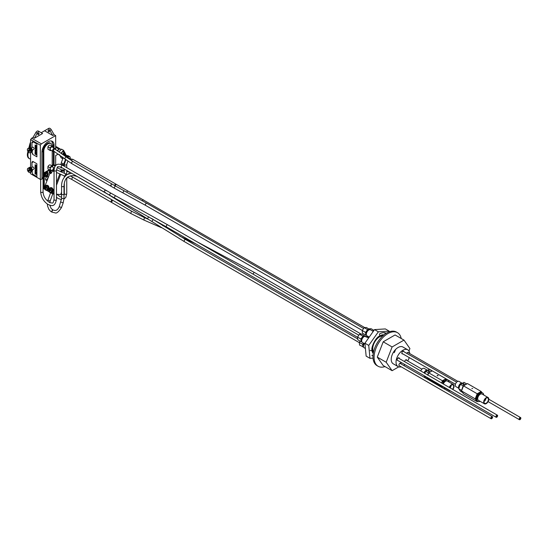 <?xml version="1.0" encoding="UTF-8"?>
<svg xmlns="http://www.w3.org/2000/svg" width="548" height="548" viewBox="0 0 548 548"><rect width="100%" height="100%" fill="white"/><g stroke="black" fill="none" stroke-linecap="round" stroke-linejoin="round"><path stroke-width="0.82" d="M366.454 335.095L365.831 335.129L365.578 332.437L367.578 329.601L364.194 327.642L366.454 327.499L369.859 329.663M367.578 329.601L369.838 329.458M365.831 335.129L362.447 333.177L362.187 330.485L364.194 327.642M365.578 332.437L362.187 330.485M369.078 329.766A2.829 1.637 120 0 0 366.42 331.478A2.829 1.637 120 0 0 366.27 334.636M366.372 334.78A2.946 1.699 -60 0 1 366.639 331.602A2.946 1.699 -60 0 1 369.256 329.78M373.133 331.321L370.544 329.828A3.487 2.014 120 0 0 367.05 331.841A3.487 2.014 120 0 0 367.05 335.869L368.934 336.958M361.796 341.692L361.173 341.733L360.913 339.034L362.92 336.198L359.536 334.246L361.796 334.102L365.201 336.267M362.92 336.198L365.18 336.054M361.173 341.733L357.789 339.781L357.529 337.082L359.536 334.246M360.913 339.034L357.529 337.082M364.42 336.362A2.829 1.637 120 0 0 361.762 338.075A2.829 1.637 120 0 0 361.605 341.233M361.714 341.377A2.946 1.699 -60 0 1 361.981 338.205A2.946 1.699 -60 0 1 364.598 336.383M368.331 337.842L365.879 336.424A3.487 2.014 120 0 0 362.392 338.438A3.487 2.014 120 0 0 362.392 342.473L364.92 343.932M363.571 346.994L359.57 345.076L359.31 342.384L360.173 341.157M362.954 347.028L362.694 344.336L359.31 342.384M362.694 344.336L363.543 343.137M363.653 343.199A2.829 1.637 120 0 0 363.386 346.535M363.495 346.679A2.946 1.699 -60 0 1 363.865 343.322M364.283 343.562A3.487 2.014 120 0 0 364.173 347.768L365.146 348.329M368.77 337.198L367.071 336.219L367.598 336.184M366.626 336.856L367.071 336.219M370.4 329.759L368.852 328.862L371.119 328.718L373.914 330.334M372.256 330.814L373.599 330.732M373.441 330.93A2.829 1.637 120 0 0 372.722 331.088M372.907 331.191A2.946 1.699 -60 0 1 373.366 331.026M373.044 358.139L369.982 358.337L368.742 345.418L378.346 331.821L374.51 329.608L385.354 328.923L389.19 331.136L389.251 331.814M378.346 331.821L389.19 331.136M369.982 358.337L366.146 356.125L364.906 343.206L374.51 329.608M368.742 345.418L364.906 343.206M406.835 360.474A1.514 0.87 120 0 0 406.52 359.789A1.514 0.87 120 0 0 405.136 360.468A1.514 0.87 120 0 0 404.698 361.673M408.603 352.926A1.514 0.87 120 0 0 408.301 352.439A1.514 0.87 120 0 0 406.917 353.111A1.514 0.87 120 0 0 406.76 353.364M403.945 351.741A1.514 0.87 120 0 0 403.643 351.22A1.514 0.87 120 0 0 402.129 352.09A1.514 0.87 120 0 0 402.129 353.837A1.514 0.87 120 0 0 402.732 353.837M399.293 358.556A1.514 0.87 120 0 0 398.985 357.817A1.514 0.87 120 0 0 397.471 358.693A1.514 0.87 120 0 0 397.471 360.44A1.514 0.87 120 0 0 397.827 360.502M401.068 363.947A1.514 0.87 120 0 0 400.759 363.119A1.514 0.87 120 0 0 399.376 363.79A1.514 0.87 120 0 0 399.252 365.735A1.514 0.87 120 0 0 399.437 365.804M409.712 353.57A9.693 5.596 120 0 0 407.733 349.795A9.693 5.596 120 0 0 398.855 354.111A9.693 5.596 120 0 0 397.341 366.037A9.693 5.596 120 0 0 398.04 366.578A9.693 5.596 120 0 0 401.211 366.824M403.787 365.516A9.693 5.596 120 0 0 404.904 364.591M407.733 360.988A9.693 5.596 120 0 0 409.212 357.577M379.449 334.013A13.227 7.638 -60 0 1 386.203 333.273A13.227 7.638 -60 0 1 386.23 333.294M373.257 353.474A10.905 6.295 -60 0 1 371.969 350.521M381.648 334.965A10.905 6.295 -60 0 1 383.99 334.883M373.551 351.953A9.693 5.596 -60 0 1 375.572 340.664A9.693 5.596 -60 0 1 382.819 335.897M401.211 338.5A19.386 11.193 120 0 0 397.485 332.684L396.389 332.054A19.386 11.193 120 0 0 381.449 337.246A19.386 11.193 120 0 0 372.989 356.755A19.386 11.193 120 0 0 377.003 365.626L378.099 366.263A19.386 11.193 120 0 0 384.991 366.585M397.485 332.684A19.386 11.193 120 0 0 382.545 337.876A19.386 11.193 120 0 0 374.085 357.385A19.386 11.193 120 0 0 378.099 366.263M398.725 366.879L392.115 370.695L386.182 362.255L377.271 357.111L383.203 341.808L395.074 334.958L403.986 340.103L409.918 348.549L408.959 351.015M386.182 362.255L392.115 346.953L383.203 341.808M392.115 346.953L403.986 340.103M392.115 370.695L383.203 365.55L377.271 357.111M407.733 349.795L402.917 347.014A9.693 5.596 120 0 0 398.074 347.494A9.693 5.596 120 0 0 391.745 356.036A9.693 5.596 120 0 0 393.231 363.804L398.04 366.578M394.218 352.693A9.693 5.596 120 0 0 395.403 349.953M62.719 154.262A1.774 1.021 -60 0 1 64.774 152.584L63.582 150.337L61.534 149.152L60.616 150.179A2.617 1.514 120 0 0 59.307 151.625L60.602 150.179M55.67 146.357L60.479 149.131A2.617 1.514 120 0 0 57.752 150.837M67.534 157.708L66.657 156.844A2.425 1.397 120 0 0 66.527 157.002A2.425 1.397 120 0 0 66.466 157.084M66.74 156.831L66.794 156.694A2.425 1.397 120 0 0 66.657 156.844L67.767 157.42L66.76 156.81M66.87 156.687L66.931 156.55A2.425 1.397 120 0 0 66.794 156.694L67.897 157.276M67.007 156.557L67.075 156.427A2.425 1.397 120 0 0 66.931 156.55L68.027 157.146M67.151 156.44L67.226 156.31A2.425 1.397 120 0 0 67.075 156.427L68.164 157.029A2.425 1.397 -60 0 1 68.295 156.927A2.425 1.397 -60 0 1 68.445 156.824A2.425 1.397 -60 0 1 68.596 156.742A2.425 1.397 -60 0 1 68.74 156.666A2.425 1.397 -60 0 1 68.89 156.612A2.425 1.397 -60 0 1 69.034 156.577A2.425 1.397 -60 0 1 69.178 156.557A2.425 1.397 -60 0 1 69.308 156.55A2.425 1.397 -60 0 1 69.438 156.557A2.425 1.397 -60 0 1 69.562 156.591A2.425 1.397 -60 0 1 69.678 156.632A2.425 1.397 -60 0 1 69.781 156.694A2.425 1.397 -60 0 1 69.877 156.769A2.425 1.397 -60 0 1 69.966 156.865A2.425 1.397 -60 0 1 70.041 156.968A2.425 1.397 -60 0 1 70.103 157.091A2.425 1.397 -60 0 1 70.151 157.221A2.425 1.397 -60 0 1 70.192 157.365A2.425 1.397 -60 0 1 70.219 157.523A2.425 1.397 -60 0 1 70.233 157.687A2.425 1.397 -60 0 1 70.233 157.769A2.425 1.397 -60 0 1 70.233 157.81M67.294 156.338L67.37 156.207A2.425 1.397 120 0 0 67.226 156.31L68.308 156.92L67.226 156.31M67.438 156.242L67.52 156.118A2.425 1.397 120 0 0 67.37 156.207L68.445 156.824M70.178 158.351A2.322 1.343 120 0 0 70.233 157.851A2.322 1.343 120 0 0 68.589 156.899A2.322 1.343 120 0 0 67.562 157.913M67.445 157.831A2.425 1.397 -60 0 1 67.479 157.79A2.425 1.397 -60 0 1 67.596 157.625A2.425 1.397 -60 0 1 67.726 157.461A2.425 1.397 -60 0 1 67.863 157.31A2.425 1.397 -60 0 1 68.007 157.173A2.425 1.397 -60 0 1 68.151 157.043L67.075 156.427M68.712 156.077A2.425 1.397 120 0 0 68.658 156.043L68.089 155.714A2.425 1.397 120 0 0 66.877 155.831A2.425 1.397 120 0 0 65.945 156.68M65.191 159.167A2.425 1.397 120 0 0 65.411 159.687A2.425 1.397 120 0 0 65.664 159.906L65.712 159.934M68.658 156.043A2.425 1.397 120 0 0 68.603 156.016A2.425 1.397 120 0 0 68.493 155.968A2.425 1.397 120 0 0 68.37 155.94A2.425 1.397 120 0 0 68.24 155.927A2.425 1.397 120 0 0 68.103 155.933A2.425 1.397 120 0 0 67.959 155.954A2.425 1.397 120 0 0 67.815 155.995A2.425 1.397 120 0 0 67.671 156.05L68.74 156.666M69.192 158.29A0.877 0.507 120 0 0 69.123 158.132A0.877 0.507 120 0 0 68.589 158.084A0.877 0.507 120 0 0 68.253 158.399M68.589 156.022L69.678 156.632M68.459 155.995L69.562 156.591M68.322 155.981L69.438 156.557M68.185 155.981L69.308 156.55M68.041 156.002L69.178 156.557M67.897 156.043L69.034 156.577M67.747 156.091L68.89 156.612M68.007 157.173L66.931 156.55M67.863 157.31L66.794 156.694M67.726 157.461L66.657 156.844M67.596 157.625L66.527 157.002M67.479 157.79L67.123 157.584M69.123 158.845L69.123 158.132L68.589 158.084M61.472 153.372A2.062 1.192 -60 0 1 63.787 151.659A2.062 1.192 -60 0 1 64.075 151.967A2.062 1.192 -60 0 1 64.171 152.234M66.061 155.05L65.137 153.289M63.582 150.337L61.095 153.111M62.034 156.769L62.924 158.447L61.273 162.708L63.506 163.996L61.486 162.831M63.219 157.646L62.924 158.447M67.178 155.687L64.726 154.789M62.801 158.756L61.15 157.803L59.451 154.57M60.924 167.119L60.965 167.914L62.328 167.9M65.411 159.687L63.698 164.105L64.328 164.16M66.575 156.036L64.637 154.92M64.349 165.359L61.513 164.469L60.979 164.01L61.376 162.982M61.513 164.469A1.836 0.39 -158.8 0 1 61.102 164.153A1.836 0.39 -158.8 0 1 61.047 164.078M64.28 165.386L64.328 165.38A1.836 0.39 -158.8 0 1 64.28 165.386A1.836 0.39 -158.8 0 1 63.609 165.311M63.164 165.195A1.836 0.39 -158.8 0 1 61.89 164.681L61.808 164.859M62.534 164.873L62.931 163.845M50.026 170.195A2.569 1.48 120 0 0 49.813 173.49A2.569 1.48 120 0 0 49.82 173.497L43.895 188.786L45.162 189.519M55.91 165.373L53.074 165.119L52.622 166.284M64.328 170.771L61.897 170.551L61.369 169.948A1.452 1.144 -84.9 0 0 61.15 169.777L57.218 167.51M55.108 166.291L53.074 165.119M52.224 170.997A1.185 0.685 -60 0 0 52.135 171.065A3.815 2.206 -120 0 1 52.176 171.257A3.768 2.973 95.1 0 1 51.909 172.106A3.815 2.206 0 0 1 51.437 172.271A1.185 0.685 -60 0 0 51.423 172.428A1.185 0.685 -60 0 0 51.437 172.572A3.815 2.206 180 0 0 51.731 172.476L51.43 172.305M51.731 172.476A3.768 2.973 95.1 0 1 50.909 173.504L50.19 173.195A2.124 1.226 -60 0 1 50.491 170.401M49.82 173.497L50.005 173.606A2.569 1.48 -60 0 0 50.026 173.62L50.19 173.195M46.587 190.375A2.569 2.028 -84.9 0 0 46.655 190.382A2.569 2.028 -84.9 0 0 46.676 190.382A2.569 2.028 -84.9 0 0 48.923 188.005A2.569 2.028 -84.9 0 0 47.135 185.265A2.569 2.028 -84.9 0 0 47.046 185.265M46.655 190.382L49.272 191.896M50.704 192.745A2.569 2.028 -84.9 0 0 50.765 192.752A2.569 2.028 -84.9 0 0 50.793 192.759A2.569 2.028 -84.9 0 0 53.04 190.382A2.569 2.028 -84.9 0 0 51.245 187.642A2.569 2.028 -84.9 0 0 51.156 187.635M50.765 192.759L52.197 193.581L54.047 188.827M54.047 194.026L52.197 193.581M60.664 194.533L56.471 194.239M50.889 189.697L50.293 188.971A1.185 0.932 95.1 0 1 50.553 189.115A3.815 2.206 120 0 0 50.128 189.923L50.163 190.046A3.815 0.808 21.2 0 0 50.902 190.416A1.185 0.932 95.1 0 1 50.772 190.752A3.815 0.808 -158.8 0 1 50.032 190.382L49.937 190.423A3.815 2.206 120 0 0 49.724 191.252A1.185 0.932 95.1 0 1 49.464 191.101L49.786 190.937M50.471 190.17L49.121 189.8A1.185 0.932 95.1 0 1 49.245 189.464A3.815 0.808 21.2 0 0 49.772 189.82L49.868 189.772A3.815 2.206 -60 0 1 50.293 188.971M49.464 191.101A3.815 2.206 -60 0 1 49.676 190.279L49.642 190.156A3.815 0.808 -158.8 0 1 49.115 189.8M50.786 188.074A2.124 1.671 95.1 0 1 51.033 188.067A2.124 1.671 95.1 0 1 51.594 188.252A2.124 1.671 95.1 0 1 52.45 190.697A2.124 1.671 95.1 0 1 50.656 192.3A2.124 1.671 95.1 0 1 50.409 192.252M49.484 188.348A2.569 2.028 95.1 0 1 51.067 187.628A2.569 2.028 95.1 0 1 52.594 188.8A2.569 2.028 95.1 0 1 52.54 191.492A2.569 2.028 95.1 0 1 50.615 192.745A2.569 2.028 95.1 0 1 49.382 192.047A2.569 2.028 95.1 0 1 49.183 191.752M60.629 194.615L61.575 192.19M64.006 185.916L64.328 185.094M66.746 178.847L67.322 177.367M68.699 173.812L69.411 171.99L68.733 173.805M53.094 193.937L54.047 191.492M56.471 185.245L60.664 174.435M61.54 172.175L61.897 170.551M67.842 171.086L66.746 170.99M45.854 176.6A2.569 1.48 -60 0 1 44.874 176.579A2.569 1.48 -60 0 1 44.641 174.086A2.569 1.48 -60 0 1 46.765 172.031A2.569 1.48 -60 0 1 47.443 172.127A2.569 1.48 -60 0 1 47.95 172.963M47.34 172.079A2.569 1.48 120 0 0 47.238 172.01A2.569 1.48 120 0 0 46.559 171.908A2.569 1.48 120 0 0 45.354 172.606A2.569 1.48 120 0 0 44.244 174.531A2.569 1.48 120 0 0 44.244 175.922A2.569 1.48 120 0 0 44.669 176.463A2.569 1.48 120 0 0 44.778 176.511M46.238 176.6A2.124 1.226 -60 0 1 45.669 176.518L45.1 176.196A2.124 1.226 -60 0 1 44.662 175.223A2.124 1.226 -60 0 1 45.587 173.086A2.124 1.226 -60 0 1 47.224 172.517L47.786 172.846A2.124 1.226 -60 0 1 48.149 173.298M43.943 188.663L43.751 172.963L49.286 169.764M45.354 172.606L44.244 173.243L44.244 174.531M56.149 165.167L52.93 164.88L52.43 166.167M53.389 165.147L52.93 164.88M44.244 173.243L43.751 172.963M49.779 170.051L46.559 171.908M44.244 175.922L44.244 187.889M45.751 179.956A2.034 1.178 120 0 0 46.491 179.765A2.034 1.178 120 0 0 47.745 178.203A2.034 1.178 120 0 0 47.724 176.538M47.402 179.737A2.034 1.178 -60 0 1 46.984 180.052A2.034 1.178 -60 0 1 45.963 180.155A2.034 1.178 -60 0 1 45.655 178.525A2.034 1.178 -60 0 1 46.984 176.73A2.034 1.178 -60 0 1 47.998 176.627A2.034 1.178 -60 0 1 48.382 177.21M47.443 174.716A3.815 2.206 0 0 0 47.95 174.285A1.185 0.685 -60 0 1 47.95 174.586A3.815 2.206 180 0 1 47.443 175.018L47.375 175.134A3.815 2.206 60 0 1 47.251 175.792A1.185 0.685 -60 0 1 46.991 175.942A3.815 2.206 -120 0 0 47.114 175.285L47.053 175.244A3.815 2.206 180 0 1 46.299 175.538A1.185 0.685 -60 0 1 46.285 175.394A1.185 0.685 -60 0 1 46.292 175.237A3.815 2.206 0 0 0 47.053 174.942L47.114 174.833A3.815 2.206 -120 0 0 46.991 174.031A1.185 0.685 -60 0 1 47.251 173.88A3.815 2.206 60 0 1 47.375 174.682L47.443 174.716M49.813 173.49L50.019 173.613A2.569 1.48 -60 0 1 49.779 171.12A2.569 1.48 -60 0 1 50.231 170.312M46.669 185.697A2.124 1.671 95.1 0 1 46.916 185.697A2.124 1.671 95.1 0 1 47.477 185.875A2.124 1.671 95.1 0 1 48.34 188.327A2.124 1.671 95.1 0 1 46.539 189.923A2.124 1.671 95.1 0 1 46.299 189.882M46.779 187.32L46.183 186.594A1.185 0.932 95.1 0 1 46.436 186.745A3.815 2.206 120 0 0 46.018 187.546L46.046 187.669A3.815 0.808 21.2 0 0 46.785 188.046A1.185 0.932 95.1 0 1 46.655 188.382A3.815 0.808 -158.8 0 1 45.916 188.005L45.82 188.053A3.815 2.206 120 0 0 45.614 188.875A1.185 0.932 95.1 0 1 45.354 188.724L45.676 188.56M46.361 187.793L45.005 187.43A1.185 0.932 95.1 0 1 45.135 187.087A3.815 0.808 21.2 0 0 45.655 187.443L45.758 187.395A3.815 2.206 -60 0 1 46.176 186.594M45.354 188.724A3.815 2.206 -60 0 1 45.559 187.902L45.525 187.779A3.815 0.808 -158.8 0 1 45.005 187.423M45.374 185.971A2.569 2.028 95.1 0 1 46.957 185.251A2.569 2.028 95.1 0 1 48.484 186.423A2.569 2.028 95.1 0 1 48.43 189.115A2.569 2.028 95.1 0 1 46.498 190.368A2.569 2.028 95.1 0 1 45.272 189.67A2.569 2.028 95.1 0 1 45.073 189.375M63.863 152.056A2.028 1.171 120 0 0 63.52 151.57M64.205 155.365A1.582 0.911 120 0 0 65.137 153.55L65.137 153.392A1.774 1.021 -60 0 0 64.774 152.584L63.369 151.775A1.774 1.021 120 0 0 62.821 151.721M63.965 153.413L63.376 154.584M63.376 154.748L64.02 153.344L64.664 153.392L64.664 154.262L63.767 155.036M63.965 153.858L64.664 154.262M63.376 154.68L64.02 155.05M65.137 153.55A1.582 0.911 120 0 0 64.184 152.823A1.582 0.911 120 0 0 62.952 154.433M27.955 151.474L27.667 152.597A7.754 4.48 120 0 0 28.969 158.386L29.517 158.708A7.754 4.48 120 0 0 30.592 159.05M28.428 152.084L28.215 152.913A7.754 4.48 120 0 0 29.517 158.708M30.592 142.096A7.754 4.48 120 0 0 29.777 144.316L28.839 148.008M30.592 143.754A7.754 4.48 120 0 0 30.325 144.631L29.578 147.576M429.283 370.818A0.678 0.39 180 0 1 428.324 371.373A0.678 0.39 180 0 1 429.283 370.818M429.379 371.304L428.207 371.277M431.824 370.838L429.242 369.352L425.782 371.345L428.365 372.839L431.961 370.996M427.31 370.215A3.028 1.747 120 0 0 424.056 372.852M427.33 370.208L424.186 368.393A3.028 1.747 120 0 0 420.775 370.955M424.077 375.661L425.782 378.271M425.782 371.345L424.7 373.455M424.049 375.812L426.632 377.305M427.714 375.195L428.365 372.839M440.708 385.265L440.476 385.861L441.414 385.908L441.462 387.265L440.476 385.861L426.769 377.949L426.892 377.284M427.776 374.996L428.748 372.852L427.885 375.065M437.921 375.469L437.921 375.86L437.092 375.668L437.921 375.469M441.592 382.977L442.455 380.764L428.748 372.852L432.201 370.852M443.099 381.34L443.044 381.483A4.843 2.795 -60 0 1 443.216 381.271L442.455 380.764L445.908 378.764M437.921 375.86L437.236 375.469L438.064 375.675M446.469 379.394A4.843 2.795 -60 0 1 446.641 379.408L444.428 379.62L443.216 381.271M427.002 377.346L426.769 377.949L427.748 379.353M443.044 381.483L441.613 382.984M442.695 383.614A4.843 2.795 -60 0 1 447.949 380.017L446.641 379.408M445.312 388.285A4.843 2.795 -60 0 1 443.818 388.628M442.558 387.895A4.843 2.795 -60 0 1 442.099 386.066M447.949 380.017A4.843 2.795 -60 0 1 448.949 381.99M450.572 390.957A3.637 2.096 -60 0 1 449.675 390.799L443.709 387.361A3.637 2.096 -60 0 1 443.127 386.662M443.318 383.97A3.637 2.096 -60 0 1 447.346 381.065L453.306 384.504A3.637 2.096 -60 0 1 454.059 386.169A3.637 2.096 -60 0 1 452.806 389.45M449.675 390.799A3.637 2.096 -60 0 1 449.093 390.101M449.278 387.415A3.637 2.096 -60 0 1 453.306 384.504M449.559 387.573A3.103 1.788 -60 0 1 453.038 384.97A3.103 1.788 -60 0 1 453.682 386.388A3.103 1.788 -60 0 1 452.525 389.286M450.052 387.861A1.939 1.117 120 0 0 450.983 385.484M54.327 149.193A1.212 0.699 120 0 0 53.54 150.262A1.212 0.699 120 0 0 53.725 151.234A1.212 0.699 120 0 0 53.957 151.289M36.147 165.825L36.353 165.304L35.051 164.701L36.147 165.825L35.051 164.701M35.661 168.209L35.661 167.763L35.963 167.962L36.141 168.668L36.141 167.894L35.051 167.174L35.49 168.092L35.867 167.9M36.141 168.668L36.346 167.77L35.051 167.174M36.058 171.003A0.774 0.445 -120 0 0 35.312 169.709M35.997 170.736A0.596 0.343 60 0 1 35.894 170.709L35.339 170.038A0.651 0.377 60 0 1 35.353 169.996M35.456 173.332L35.024 173.716L36.113 174.435L35.565 173.73L36.12 173.565L35.024 172.846L35.572 173.408L35.024 173.415M36.12 173.819L36.326 173.449L35.024 172.846M36.113 174.435L35.88 173.785M36.058 172.702A0.774 0.445 -120 0 0 35.312 171.408M36.127 169.49L36.332 168.962L35.031 168.359L36.127 169.49L35.031 168.359M35.483 166.126L35.051 166.51L36.141 167.229L35.593 166.524L36.147 166.359L35.051 165.633L35.599 166.202L35.051 166.208M36.147 166.613L36.353 166.236L35.051 165.633M36.141 167.229L35.908 166.571M31.976 162.05L31.976 167.373M31.976 171.572L32.661 174.141L36.894 176.586L32.647 174.148L31.962 171.579A2.425 1.397 -120 0 0 32.469 170.469A2.425 1.397 -120 0 0 31.414 168.031A2.425 1.397 -120 0 0 29.544 167.38L28.976 167.709A2.425 1.397 -120 0 0 28.921 167.743M32.661 161.338L32.647 162.434L32.647 161.331L36.894 163.784L36.894 176.6M33.223 167.078L33.216 167.072A1.199 0.692 60 0 1 33.223 167.078A1.199 0.692 60 0 1 34.072 168.544A1.199 0.692 60 0 1 34.072 168.551A1.212 0.699 -120 0 0 33.216 167.072A1.212 0.699 -120 0 0 32.606 167.01L31.202 167.825M36.147 146.104L36.353 145.583L35.051 144.98L36.147 146.104L35.051 144.98M35.661 148.487L35.661 148.042L35.963 148.241L36.141 148.946L36.141 148.172L35.051 147.453L35.49 148.371L35.867 148.179M36.141 148.946L36.346 148.049L35.051 147.453M36.058 151.282A0.774 0.445 -120 0 0 35.312 149.988M35.997 151.015A0.596 0.343 60 0 1 35.894 150.988L35.339 150.316A0.651 0.377 60 0 1 35.353 150.275M35.456 153.611L35.024 153.995L36.113 154.714L35.565 154.009L36.12 153.844L35.024 153.125L35.572 153.687L35.024 153.693M36.12 154.098L36.326 153.728L35.024 153.125M36.113 154.714L35.88 154.063M36.058 152.981A0.774 0.445 -120 0 0 35.312 151.686M36.127 149.768L36.332 149.241L35.031 148.638L36.127 149.768L35.031 148.638M35.483 146.405L35.051 146.789L36.141 147.501L35.593 146.802L36.147 146.638L35.051 145.912L35.599 146.48L35.051 146.487M36.147 146.891L36.353 146.515L35.051 145.912M36.141 147.501L35.908 146.85M31.976 142.261L31.976 147.59M31.976 151.789L32.661 154.358L36.894 156.803M32.661 141.548L32.661 142.644L31.962 142.254L31.962 147.597M33.223 147.289L33.216 147.289A1.199 0.692 60 0 1 33.223 147.289A1.199 0.692 60 0 1 34.072 148.761A1.199 0.692 60 0 1 34.072 148.768A1.212 0.699 -120 0 0 33.216 147.289A1.212 0.699 -120 0 0 32.606 147.227L31.202 148.035M52.211 146.254A5.96 3.439 120 0 0 50.978 143.583A5.96 3.439 120 0 0 46.381 145.179A5.96 3.439 120 0 0 43.785 151.179L43.785 172.942M52.211 166.037L52.211 150.919M48.203 169.12A2.343 1.356 -60 0 1 48.06 169.058A2.343 1.356 -60 0 1 47.929 168.962L47.929 166.592A2.343 1.356 -60 0 1 50.402 164.996A2.343 1.356 -60 0 1 50.532 165.085M48.203 149.337A2.343 1.356 -60 0 1 48.06 149.275A2.343 1.356 -60 0 1 47.929 149.179L47.929 146.809A2.343 1.356 -60 0 1 50.402 145.213A2.343 1.356 -60 0 1 50.532 145.302M32.414 169.921L33.818 169.106A1.212 0.699 -120 0 0 34.072 168.551L34.072 168.551M31.9 170.709A2.425 1.397 -120 0 0 31.887 170.531L30.825 171.325A2.425 1.397 60 0 1 30.825 171.503A2.425 1.397 60 0 1 30.811 171.668A2.425 1.397 60 0 1 30.784 171.819A2.425 1.397 60 0 1 30.75 171.962A2.425 1.397 60 0 1 30.695 172.099A2.425 1.397 60 0 1 30.633 172.216A2.425 1.397 60 0 1 30.558 172.325A2.425 1.397 60 0 1 30.476 172.415A2.425 1.397 60 0 1 30.38 172.49A2.425 1.397 60 0 1 30.27 172.552L31.346 171.935A2.425 1.397 -120 0 0 31.4 171.908A2.425 1.397 -120 0 0 31.448 171.873A2.425 1.397 -120 0 0 31.544 171.798A2.425 1.397 -120 0 0 31.633 171.702A2.425 1.397 -120 0 0 31.709 171.599A2.425 1.397 -120 0 0 31.77 171.476A2.425 1.397 -120 0 0 31.818 171.346A2.425 1.397 -120 0 0 31.859 171.202A2.425 1.397 -120 0 0 31.887 171.044A2.425 1.397 -120 0 0 31.9 170.88A2.425 1.397 -120 0 0 31.9 170.709L30.825 171.325A2.425 1.397 60 0 0 30.811 171.147A2.425 1.397 60 0 0 30.784 170.962A2.425 1.397 60 0 0 30.75 170.777A2.425 1.397 60 0 0 30.695 170.586A2.425 1.397 60 0 0 30.633 170.387A2.425 1.397 60 0 0 30.558 170.195A2.425 1.397 60 0 0 30.476 170.003A2.425 1.397 60 0 0 30.38 169.818A2.425 1.397 60 0 0 30.27 169.633A2.425 1.397 60 0 0 30.154 169.462A2.425 1.397 60 0 0 30.037 169.291A2.425 1.397 60 0 0 29.907 169.127A2.425 1.397 60 0 0 29.77 168.976A2.425 1.397 60 0 0 29.626 168.839A2.425 1.397 60 0 0 29.482 168.709A2.425 1.397 60 0 0 29.339 168.592A2.425 1.397 60 0 0 29.188 168.489L30.263 167.873L31.544 169.387A2.425 1.397 -120 0 0 31.448 169.202A2.425 1.397 -120 0 0 31.346 169.017A2.425 1.397 -120 0 0 31.229 168.839A2.425 1.397 -120 0 0 31.106 168.668A2.425 1.397 -120 0 0 30.976 168.51A2.425 1.397 -120 0 0 30.839 168.359A2.425 1.397 -120 0 0 30.702 168.215A2.425 1.397 -120 0 0 30.558 168.092A2.425 1.397 -120 0 0 30.407 167.976A2.425 1.397 -120 0 0 30.263 167.873A2.425 1.397 -120 0 0 30.113 167.791A2.425 1.397 -120 0 0 29.962 167.715A2.425 1.397 -120 0 0 29.818 167.661A2.425 1.397 -120 0 0 29.667 167.62A2.425 1.397 -120 0 0 29.53 167.599A2.425 1.397 -120 0 0 29.393 167.592A2.425 1.397 -120 0 0 29.263 167.606A2.425 1.397 -120 0 0 29.14 167.633A2.425 1.397 -120 0 0 29.03 167.681A2.425 1.397 -120 0 0 28.976 167.709M31.531 169.483L31.633 169.579A2.425 1.397 -120 0 0 31.544 169.387L30.503 170.072L31.544 169.51M31.606 169.668L31.709 169.77A2.425 1.397 -120 0 0 31.633 169.579L30.585 170.257M31.674 169.853L31.77 169.962A2.425 1.397 -120 0 0 31.709 169.77L30.654 170.442M31.729 170.038L31.818 170.154A2.425 1.397 -120 0 0 31.77 169.962L30.709 170.627M31.777 170.223L31.859 170.346A2.425 1.397 -120 0 0 31.818 170.154L30.757 170.812M31.805 170.401L31.887 170.531A2.425 1.397 -120 0 0 31.859 170.346L30.791 170.99L31.859 170.346M31.832 170.743L30.825 171.503M31.825 170.921L30.811 171.668M27.4 169.476A2.425 1.397 60 0 1 27.4 169.435A2.425 1.397 60 0 1 27.4 169.353A2.425 1.397 60 0 1 27.414 169.188A2.425 1.397 60 0 1 27.441 169.031A2.425 1.397 60 0 1 27.482 168.887A2.425 1.397 60 0 1 27.53 168.757A2.425 1.397 60 0 1 27.592 168.633A2.425 1.397 60 0 1 27.667 168.531A2.425 1.397 60 0 1 27.756 168.435A2.425 1.397 60 0 1 27.852 168.359A2.425 1.397 60 0 1 27.955 168.298A2.425 1.397 60 0 1 28.071 168.257A2.425 1.397 60 0 1 28.195 168.229A2.425 1.397 60 0 1 28.325 168.215A2.425 1.397 60 0 1 28.455 168.222A2.425 1.397 60 0 1 28.599 168.243A2.425 1.397 60 0 1 28.743 168.284A2.425 1.397 60 0 1 28.886 168.339A2.425 1.397 60 0 1 29.037 168.407L30.195 167.907M30.688 171.414A2.322 1.343 -120 0 0 29.044 168.572A2.322 1.343 -120 0 0 27.4 169.517A2.322 1.343 -120 0 0 27.4 169.599A2.322 1.343 -120 0 0 29.044 172.367A2.322 1.343 -120 0 0 30.688 171.414M30.27 172.552A2.425 1.397 60 0 1 30.154 172.599A2.425 1.397 60 0 1 30.037 172.627A2.425 1.397 60 0 1 29.907 172.641A2.425 1.397 60 0 1 29.77 172.634A2.425 1.397 60 0 1 29.626 172.613A2.425 1.397 60 0 1 29.482 172.572A2.425 1.397 60 0 1 29.339 172.517A2.425 1.397 60 0 1 29.188 172.449A2.425 1.397 60 0 1 29.113 172.408A2.425 1.397 60 0 1 29.078 172.387M30.174 167.9L29.167 168.483A2.425 1.397 -120 0 0 29.037 168.407L29.962 167.715L28.886 168.339M29.66 170.825A0.877 0.507 -120 0 0 29.352 170.024A0.877 0.507 -120 0 0 29.044 169.75A0.877 0.507 -120 0 0 28.736 169.668A0.877 0.507 -120 0 0 28.428 170.113A0.877 0.507 -120 0 0 28.736 170.908A0.877 0.507 -120 0 0 29.352 171.264A0.877 0.507 -120 0 0 29.66 170.825L29.352 171.264L28.428 170.113L28.736 169.668L29.352 170.024M28.743 168.284L29.887 167.763M28.599 168.243L29.736 167.709M28.455 168.222L29.592 167.667M28.325 168.215L29.448 167.647M28.195 168.229L29.311 167.647M28.071 168.257L29.174 167.661M29.03 167.681L27.955 168.298M31.448 171.853L30.38 172.49M31.537 171.757L30.476 172.415M31.62 171.647L30.558 172.325M31.688 171.524L30.633 172.216M31.743 171.394L30.695 172.099M31.784 171.243L30.75 171.962M31.811 171.092L30.784 171.819M30.75 170.777L31.818 170.154M30.695 170.586L31.77 169.962M30.633 170.387L31.709 169.77M30.558 170.195L31.633 169.579M30.476 170.003L31.544 169.387M30.38 169.818L31.448 169.202M30.27 169.633L31.346 169.017M30.154 169.462L31.229 168.839M30.037 169.291L31.106 168.668M29.907 169.127L30.976 168.51M29.77 168.976L30.839 168.359M29.626 168.839L30.702 168.215M29.482 168.709L30.558 168.092M29.339 168.592L30.407 167.976M29.037 169.757L28.428 170.113M29.578 170.421L28.736 170.908M31.962 167.387L31.962 162.044L32.647 162.434M32.661 154.358L36.894 156.817L36.894 143.994L32.647 141.542L32.647 142.651M32.661 153.248L32.647 154.365M31.976 152.851L32.647 153.255M27.4 149.693A2.425 1.397 60 0 1 27.4 149.652A2.425 1.397 60 0 1 27.4 149.57A2.425 1.397 60 0 1 27.414 149.405A2.425 1.397 60 0 1 27.441 149.248A2.425 1.397 60 0 1 27.482 149.104A2.425 1.397 60 0 1 27.53 148.974A2.425 1.397 60 0 1 27.592 148.851A2.425 1.397 60 0 1 27.667 148.748A2.425 1.397 60 0 1 27.756 148.652A2.425 1.397 60 0 1 27.852 148.577A2.425 1.397 60 0 1 27.955 148.515A2.425 1.397 60 0 1 28.071 148.467A2.425 1.397 60 0 1 28.195 148.44A2.425 1.397 60 0 1 28.325 148.433A2.425 1.397 60 0 1 28.455 148.433A2.425 1.397 60 0 1 28.599 148.46A2.425 1.397 60 0 1 28.743 148.494A2.425 1.397 60 0 1 28.886 148.549A2.425 1.397 60 0 1 29.037 148.624A2.425 1.397 -120 0 1 29.188 148.707A2.425 1.397 60 0 1 29.339 148.809A2.425 1.397 60 0 1 29.482 148.926A2.425 1.397 60 0 1 29.626 149.049A2.425 1.397 60 0 1 29.77 149.193A2.425 1.397 60 0 1 29.907 149.344A2.425 1.397 60 0 1 30.037 149.501A2.425 1.397 60 0 1 30.154 149.673A2.425 1.397 60 0 1 30.27 149.851A2.425 1.397 60 0 1 30.38 150.036A2.425 1.397 60 0 1 30.476 150.221A2.425 1.397 60 0 1 30.558 150.412A2.425 1.397 60 0 1 30.633 150.604A2.425 1.397 60 0 1 30.695 150.796A2.425 1.397 60 0 1 30.75 150.988A2.425 1.397 60 0 1 30.784 151.179A2.425 1.397 60 0 1 30.811 151.364A2.425 1.397 60 0 1 30.825 151.543A2.425 1.397 60 0 1 30.825 151.714A2.425 1.397 60 0 1 30.811 151.878A2.425 1.397 60 0 1 30.784 152.036A2.425 1.397 60 0 1 30.75 152.18A2.425 1.397 60 0 1 30.695 152.31A2.425 1.397 60 0 1 30.633 152.433A2.425 1.397 60 0 1 30.558 152.536A2.425 1.397 60 0 1 30.476 152.632A2.425 1.397 60 0 1 30.38 152.707A2.425 1.397 60 0 1 30.27 152.769L31.346 152.152A2.425 1.397 -120 0 0 31.4 152.118L31.969 151.789L31.962 152.858M30.592 172.367L30.592 173.75L40.319 179.374L41.929 179.155L41.929 152.248A8.576 4.953 -60 0 1 45.676 143.617A8.576 4.953 -60 0 1 52.286 141.316A8.576 4.953 -60 0 1 54.06 145.241L54.06 148.07M30.592 139.562L31.661 138.233L41.388 143.857L40.319 145.186L30.592 139.562L30.592 147.624M43.073 177.675L43.751 178.066M54.06 151.693L54.06 164.982M49.293 131.527A0.863 0.5 60 0 1 49.115 131.924A0.863 0.5 60 0 1 48.251 131.424A0.863 0.5 60 0 1 48.251 130.431A0.863 0.5 60 0 1 48.916 130.664A0.863 0.5 60 0 1 49.293 131.527M39.079 133.554A0.863 0.5 -60 0 1 38.703 134.424A0.863 0.5 -60 0 1 38.038 134.657A0.863 0.5 -60 0 1 38.038 133.657A0.863 0.5 -60 0 1 38.901 133.157A0.863 0.5 -60 0 1 39.079 133.554M55.67 165.126L55.67 155.55L58.232 154.07M61.184 149.542L60.479 149.131A2.617 1.514 120 0 0 59.17 149.262L57.136 150.433M37.257 133.233L34.36 138.26L42.58 133.513L39.682 131.835A2.425 1.397 120 0 0 37.257 133.233L35.887 132.445L32.99 137.466L31.661 138.233M38.312 131.047L39.682 131.835L38.312 131.047A2.425 1.397 120 0 0 35.887 132.445M34.36 138.26L32.99 137.466M49.895 130.506L52.793 135.527L44.573 130.78L47.471 129.109A2.425 1.397 60 0 1 49.895 130.506L51.265 129.712L54.163 134.739L55.67 135.609L55.67 149.501M48.84 128.314L47.471 129.109L48.84 128.314A2.425 1.397 60 0 1 51.265 129.712M52.793 135.527L54.163 134.739M30.592 152.584L30.592 167.414M44.573 130.78L41.21 132.719M41.388 143.857L55.67 135.609M40.319 179.374L40.319 145.186M32.414 150.138L33.818 149.323A1.212 0.699 -120 0 0 34.072 148.768L34.072 148.761M29.188 148.707L30.263 148.09L31.544 149.604A2.425 1.397 -120 0 0 31.448 149.412A2.425 1.397 -120 0 0 31.346 149.234A2.425 1.397 -120 0 0 31.229 149.056A2.425 1.397 -120 0 0 31.106 148.885A2.425 1.397 -120 0 0 30.976 148.727A2.425 1.397 -120 0 0 30.839 148.577A2.425 1.397 -120 0 0 30.702 148.433A2.425 1.397 -120 0 0 30.558 148.303A2.425 1.397 -120 0 0 30.407 148.193A2.425 1.397 -120 0 0 30.263 148.09A2.425 1.397 -120 0 0 30.113 148.001A2.425 1.397 -120 0 0 29.962 147.933A2.425 1.397 -120 0 0 29.818 147.878A2.425 1.397 -120 0 0 29.667 147.837A2.425 1.397 -120 0 0 29.53 147.816A2.425 1.397 -120 0 0 29.393 147.809A2.425 1.397 -120 0 0 29.263 147.823A2.425 1.397 -120 0 0 29.14 147.85A2.425 1.397 -120 0 0 29.03 147.898A2.425 1.397 -120 0 0 28.976 147.926A2.425 1.397 -120 0 0 28.921 147.96M31.531 149.693L31.633 149.796A2.425 1.397 -120 0 0 31.544 149.604L30.503 150.289M31.606 149.878L31.709 149.988A2.425 1.397 -120 0 0 31.633 149.796L30.585 150.474M30.661 150.686L31.77 150.179A2.425 1.397 -120 0 0 31.709 149.988L30.654 150.659M31.729 150.255L31.818 150.371A2.425 1.397 -120 0 0 31.77 150.179L30.709 150.844M31.777 150.433L31.859 150.563A2.425 1.397 -120 0 0 31.818 150.371L30.757 151.022M31.805 150.618L31.887 150.748A2.425 1.397 -120 0 0 31.859 150.563L30.791 151.2L31.811 150.645M30.818 151.406L31.9 150.926A2.425 1.397 -120 0 0 31.887 150.748L30.811 151.378M30.825 151.543L31.9 151.097A2.425 1.397 -120 0 0 31.9 150.926L30.825 151.57L31.9 150.926M30.688 151.632A2.322 1.343 -120 0 0 29.044 148.782A2.322 1.343 -120 0 0 27.4 149.734A2.322 1.343 -120 0 0 27.4 149.816A2.322 1.343 -120 0 0 29.044 152.577A2.322 1.343 -120 0 0 30.688 151.632M30.27 152.769A2.425 1.397 60 0 1 30.154 152.817A2.425 1.397 60 0 1 30.037 152.844A2.425 1.397 60 0 1 29.907 152.851A2.425 1.397 60 0 1 29.77 152.851A2.425 1.397 60 0 1 29.626 152.823A2.425 1.397 60 0 1 29.482 152.789A2.425 1.397 60 0 1 29.339 152.734A2.425 1.397 60 0 1 29.188 152.659A2.425 1.397 60 0 1 29.113 152.618A2.425 1.397 60 0 1 29.078 152.597M31.969 151.789A2.425 1.397 -120 0 0 32.469 150.679A2.425 1.397 -120 0 0 31.414 148.241A2.425 1.397 -120 0 0 29.544 147.597L28.976 147.926M31.4 152.118A2.425 1.397 -120 0 0 31.448 152.091A2.425 1.397 -120 0 0 31.544 152.015A2.425 1.397 -120 0 0 31.633 151.919A2.425 1.397 -120 0 0 31.709 151.817A2.425 1.397 -120 0 0 31.77 151.693A2.425 1.397 -120 0 0 31.818 151.563A2.425 1.397 -120 0 0 31.859 151.419A2.425 1.397 -120 0 0 31.887 151.262L30.811 151.878M29.66 151.036A0.877 0.507 -120 0 0 29.352 150.241A0.877 0.507 -120 0 0 29.044 149.967A0.877 0.507 -120 0 0 28.736 149.885A0.877 0.507 -120 0 0 28.428 150.323A0.877 0.507 -120 0 0 28.736 151.125A0.877 0.507 -120 0 0 29.352 151.481A0.877 0.507 -120 0 0 29.66 151.036L29.352 151.481L28.736 151.125L28.428 150.323L28.736 149.885L29.352 150.241M28.886 148.549L30.195 148.124M28.743 148.494L29.887 147.974M28.599 148.46L29.736 147.919M28.455 148.433L29.592 147.885M28.325 148.433L29.448 147.864M28.195 148.44L29.311 147.864M28.071 148.467L29.174 147.878M29.03 147.898L27.955 148.515M31.448 152.07L30.38 152.707M31.537 151.974L30.476 152.632M31.62 151.864L30.558 152.536M31.688 151.741L30.633 152.433M31.743 151.604L30.695 152.31M31.784 151.46L30.75 152.18M31.811 151.303L30.784 152.036M30.811 151.364L31.887 150.748M30.784 151.179L31.859 150.563M30.75 150.988L31.818 150.371M30.695 150.796L31.77 150.179M30.633 150.604L31.709 149.988M30.558 150.412L31.633 149.796M30.476 150.221L31.544 149.604M30.38 150.036L31.448 149.412M30.27 149.851L31.346 149.234M30.154 149.673L31.229 149.056M30.037 149.501L31.106 148.885M29.907 149.344L30.976 148.727M29.77 149.193L30.839 148.577M29.626 149.049L30.702 148.433M29.482 148.926L30.558 148.303M29.339 148.809L30.407 148.193M29.037 149.974L28.428 150.323M29.578 150.632L28.736 151.125M53.368 151.57A1.699 0.98 -60 0 1 53.231 151.515A1.699 0.98 -60 0 1 52.978 150.152A1.699 0.98 -60 0 1 54.081 148.659A1.699 0.98 -60 0 1 54.93 148.577A1.699 0.98 -60 0 1 55.047 148.659M53.122 151.426A1.699 0.98 -60 0 1 52.985 151.371A1.699 0.98 -60 0 1 52.731 150.008A1.699 0.98 -60 0 1 53.834 148.515A1.699 0.98 -60 0 1 54.684 148.433A1.699 0.98 -60 0 1 54.8 148.522M54.273 148.563A1.466 0.843 120 0 0 53.834 148.707A1.466 0.843 120 0 0 52.896 150.947M55.526 149.412A1.699 0.98 120 0 0 55.177 148.714A1.699 0.98 120 0 0 54.327 148.803A1.699 0.98 120 0 0 53.225 150.296A1.699 0.98 120 0 0 53.485 151.652A1.699 0.98 120 0 0 54.368 151.549M54.684 148.433L52.231 147.015A1.699 0.98 120 0 0 51.382 147.097A1.699 0.98 120 0 0 50.272 148.597A1.699 0.98 120 0 0 50.532 149.953L52.985 151.371M52.683 147.275L52.683 146.549A2.343 1.356 -60 0 0 52.553 146.453A2.343 1.356 -60 0 0 50.08 148.049L50.08 150.419L47.929 149.179M51.348 150.419A2.343 1.356 -60 0 1 50.211 150.515A2.343 1.356 -60 0 1 50.08 150.419M50.08 148.049L47.929 146.809M54.334 168.017L52.231 166.798A1.699 0.98 120 0 0 51.382 166.887A1.699 0.98 120 0 0 50.272 168.38A1.699 0.98 120 0 0 50.532 169.736L52.985 171.154A1.699 0.98 -60 0 1 52.731 169.798A1.699 0.98 -60 0 1 53.834 168.298A1.699 0.98 -60 0 1 54.3 168.14M47.929 166.592L50.08 167.832L50.08 170.209L47.929 168.962M51.348 170.202A2.343 1.356 -60 0 1 50.211 170.298A2.343 1.356 -60 0 1 50.08 170.209M50.08 167.832A2.343 1.356 -60 0 1 52.553 166.236A2.343 1.356 -60 0 1 52.683 166.332L52.683 167.065M54.184 168.681A1.699 0.98 120 0 0 53.197 170.175A1.699 0.98 120 0 0 53.485 171.442A1.699 0.98 120 0 0 54.047 171.483M53.368 171.353A1.699 0.98 -60 0 1 53.231 171.298A1.699 0.98 -60 0 1 52.978 169.935A1.699 0.98 -60 0 1 54.081 168.442A1.699 0.98 -60 0 1 54.252 168.359M54.252 168.352A1.466 0.843 120 0 0 53.834 168.489A1.466 0.843 120 0 0 52.896 170.736M35.579 153.022A0.774 0.445 -120 0 0 35.969 152.166A0.774 0.445 -120 0 0 35.072 152.344A0.774 0.445 -120 0 0 35.579 153.022M35.956 152.741A0.726 0.418 60 0 1 35.147 152.276L35.147 152.008A0.685 0.397 60 0 1 35.956 152.474L35.956 152.741M35.147 152.276L35.353 151.919M35.956 152.687A0.726 0.418 60 0 1 35.353 152.159M35.689 151.378A0.774 0.445 -120 0 0 35.195 150.022A0.774 0.445 -120 0 0 35.483 151.262L35.134 150.433A0.651 0.377 60 0 1 35.997 150.933L35.997 151.056A0.596 0.343 60 0 1 35.689 151.111L35.689 151.378M35.579 172.743A0.774 0.445 -120 0 0 35.969 171.887A0.774 0.445 -120 0 0 35.072 172.065A0.774 0.445 -120 0 0 35.579 172.743M35.956 172.462A0.726 0.418 60 0 1 35.147 171.997L35.147 171.73A0.685 0.397 60 0 1 35.956 172.195L35.956 172.462M35.147 171.997L35.353 171.64M35.956 172.408A0.726 0.418 60 0 1 35.353 171.88M35.689 171.099A0.774 0.445 -120 0 0 35.195 169.743A0.774 0.445 -120 0 0 35.483 170.983L35.134 170.154A0.651 0.377 60 0 1 35.997 170.654L35.997 170.777A0.596 0.343 60 0 1 35.689 170.832L35.689 171.099M464.033 383.812A0.678 0.39 180 0 1 463.074 384.367A0.678 0.39 180 0 1 464.033 383.812M464.129 384.299L462.957 384.278M472.671 388.464L471.842 388.662L472.671 388.464M462.06 383.21A3.028 1.747 120 0 0 459.279 384.888A3.028 1.747 120 0 0 458.902 388.292M462.074 383.203L458.936 381.387A3.028 1.747 120 0 0 455.909 383.141A3.028 1.747 120 0 0 455.909 386.635L458.888 388.361M460.532 384.347L463.115 385.84L466.574 383.84L463.992 382.346L460.532 384.347L459.45 386.45L458.799 388.806L460.532 391.272L462.574 392.45M461.567 390.519L463.115 385.84M458.799 388.806L461.382 390.299M480.062 401.28A4.843 2.795 -60 0 1 477.856 401.403L477.171 401.013A4.843 2.795 -60 0 1 476.164 398.903A4.843 2.795 -60 0 1 476.164 398.677A4.843 2.795 -60 0 1 477.794 394.485A4.843 2.795 -60 0 1 477.966 394.272A4.843 2.795 -60 0 1 481.219 392.389A4.843 2.795 -60 0 1 481.391 392.409A4.843 2.795 -60 0 1 482.014 392.615L482.699 393.012A4.843 2.795 -60 0 1 483.699 394.985M484.425 403.801L478.459 400.355A3.637 2.096 -60 0 1 478.459 396.163A3.637 2.096 -60 0 1 482.096 394.06L488.056 397.505A3.637 2.096 -60 0 1 488.809 399.17A3.637 2.096 -60 0 1 487.22 402.828A3.637 2.096 -60 0 1 484.425 403.801A3.637 2.096 -60 0 1 484.425 399.602A3.637 2.096 -60 0 1 488.056 397.505M488.432 399.382A3.103 1.788 -60 0 1 487.076 402.506A3.103 1.788 -60 0 1 484.685 403.335A3.103 1.788 -60 0 1 484.685 399.759A3.103 1.788 -60 0 1 487.789 397.964A3.103 1.788 -60 0 1 488.432 399.382M477.856 401.403A4.843 2.795 -60 0 1 477.856 395.814A4.843 2.795 -60 0 1 482.699 393.012M484.103 401.294A1.939 1.117 120 0 0 484.391 401.163A1.939 1.117 120 0 0 485.727 398.485M476.109 398.821L475.226 398.862L477.198 401.677L463.492 393.759L461.519 390.95L475.226 398.862L477.198 393.759L463.492 385.847L461.519 390.95L463.32 385.95L467.451 383.566L481.158 391.478L481.925 392.567M477.849 394.334L477.198 393.759L481.158 391.478L481.329 392.327M477.198 401.677L477.76 401.355M110.977 186.231L111.182 184.546M111.511 199.993L110.908 202.027C112.093 201.78 112.498 201.082 112.121 199.931L111.511 199.993L110.908 202.027L71.74 179.415L72.343 177.374L72.953 177.319L112.121 199.931L111.511 199.993M41.943 151.837A1.212 0.699 180 0 0 43.073 151.138L43.073 178.045A1.212 0.699 180 0 1 41.929 178.744A1.212 0.699 180 0 0 43.073 178.045A1.212 0.699 180 0 0 42.717 177.552A1.212 0.699 180 0 0 42.689 177.531M105.189 192.197A1.212 0.699 -60 0 1 104.552 192.28A1.212 0.699 -60 0 1 104.367 191.307A1.212 0.699 -60 0 1 105.161 190.238A1.212 0.699 -60 0 1 105.764 190.183A1.212 0.699 -60 0 1 106.017 190.773M519.141 419.131A1.212 0.699 -60 0 1 519.668 417.912A1.212 0.699 -60 0 1 520.6 417.59A1.212 0.699 -60 0 1 520.6 418.987A1.212 0.699 -60 0 1 519.388 419.686A1.212 0.699 -60 0 1 519.141 419.131M519.415 418.973A0.822 0.473 -60 0 1 519.771 418.145A0.822 0.473 -60 0 1 520.408 417.925A0.822 0.473 -60 0 1 520.408 418.871A0.822 0.473 -60 0 1 519.579 419.35A0.822 0.473 -60 0 1 519.415 418.973M490.864 418.179A1.212 0.699 -60 0 1 491.398 416.96A1.212 0.699 -60 0 1 492.33 416.638A1.212 0.699 -60 0 1 492.33 418.035A1.212 0.699 -60 0 1 491.118 418.734A1.212 0.699 -60 0 1 490.864 418.179M491.145 418.021A0.822 0.473 -60 0 1 491.501 417.192A0.822 0.473 -60 0 1 492.138 416.973A0.822 0.473 -60 0 1 492.138 417.919A0.822 0.473 -60 0 1 491.309 418.398A0.822 0.473 -60 0 1 491.145 418.021M495.899 416.72A1.212 0.699 120 0 0 496.152 417.275A1.212 0.699 120 0 0 497.365 416.576A1.212 0.699 120 0 0 497.365 415.172A1.212 0.699 120 0 0 496.433 415.5A1.212 0.699 120 0 0 495.899 416.72M496.173 416.562A0.822 0.473 120 0 0 496.344 416.939A0.822 0.473 120 0 0 497.173 416.459A0.822 0.473 120 0 0 497.173 415.507A0.822 0.473 120 0 0 496.536 415.733A0.822 0.473 120 0 0 496.173 416.562M114.607 185.532A1.212 0.706 -60.4 0 1 115.203 184.471A1.212 0.706 -60.4 0 1 116.039 184.244A1.212 0.706 -60.4 0 0 115.203 184.471A1.212 0.706 -60.4 0 0 114.607 185.532M110.73 185.683A1.212 0.699 120 0 0 110.977 186.238L71.815 163.626C71.439 162.475 71.843 161.776 73.028 161.53L112.189 184.135A1.212 0.699 120 0 0 111.258 184.464A1.212 0.699 120 0 0 110.73 185.683M105.161 190.238A1.212 0.699 -60 0 1 105.764 190.183L62.664 165.297A1.212 0.699 120 0 0 62.657 165.297A1.212 0.699 120 0 0 62.054 165.352A1.212 0.699 120 0 0 61.266 166.421A1.212 0.699 120 0 0 61.451 167.393L104.552 192.28A1.212 0.699 -60 0 1 104.367 191.307A1.212 0.699 -60 0 1 105.161 190.238M152.33 221.817A1.212 0.603 -56.6 0 1 152.166 221.317A1.212 0.603 -56.6 0 1 152.776 220.125A1.212 0.603 -56.6 0 1 153.659 219.789L185.628 239.558A1.212 0.699 -60 0 0 184.69 239.887A1.212 0.699 -60 0 0 184.162 241.106A1.212 0.699 -60 0 0 184.416 241.661L108.71 194.787A1.212 0.699 -60 0 1 108.518 194.567M385.724 333.04A13.227 7.638 -60 0 1 386.114 333.362M385.395 333.061A13.036 7.528 120 0 0 384.97 332.794M373.524 352.069A9.775 5.644 -60 0 1 375.524 340.623A9.775 5.644 -60 0 1 382.908 335.814M384.134 334.773L379.956 335.746L379.435 334.006M370.174 350.453A1.034 0.596 0 0 0 371.311 350.583A1.034 0.596 0 0 0 371.941 350.021L373.222 353.734M67.52 157.735L66.671 157.242M67.637 157.571L66.616 156.981L67.657 157.55M67.918 157.255L66.89 156.666M68.048 157.125L67.034 156.536M68.185 157.009L67.171 156.427M68.329 156.906L67.315 156.317M68.466 156.81L67.459 156.228M61.15 169.777L64.328 170.058M56.471 182.58L59.78 174.045M60.657 171.777L61.369 169.948M50.032 190.382L50.889 190.457M49.642 190.156L50.519 190.231M49.676 190.279L50.663 190.362M50.971 188.279A2.034 1.603 95.1 0 1 51.135 191.773A2.034 1.603 95.1 0 1 48.649 190.341A2.034 1.603 95.1 0 1 50.971 188.279M49.272 188.574A2.124 1.671 95.1 0 1 50.539 188.026A2.124 1.671 95.1 0 1 51.101 188.204A2.124 1.671 95.1 0 1 51.957 190.656A2.124 1.671 95.1 0 1 50.163 192.252A2.124 1.671 95.1 0 1 49.012 191.492M68.877 171.682L66.746 171.49M64.328 171.277L61.972 171.065M45.409 175.579A2.034 1.171 -60 0 1 47.56 172.894A2.034 1.171 -60 0 1 47.56 175.771A2.034 1.171 -60 0 1 45.409 175.579M45.224 175.545A2.124 1.226 -60 0 1 46.155 173.415A2.124 1.226 -60 0 1 47.786 172.846C48.546 174.915 47.834 176.141 45.669 176.518A2.124 1.226 -60 0 1 45.224 175.545M50.758 173.524A2.124 1.226 -60 0 1 50.368 172.579A2.124 1.226 -60 0 1 51.464 170.277M50.909 173.504A2.034 1.171 -60 0 1 50.546 172.613A2.034 1.171 -60 0 1 51.635 170.373M45.162 186.197A2.124 1.671 95.1 0 1 46.429 185.649A2.124 1.671 95.1 0 1 46.991 185.834A2.124 1.671 95.1 0 1 47.847 188.279A2.124 1.671 95.1 0 1 46.053 189.882A2.124 1.671 95.1 0 1 44.902 189.115M46.854 185.902A2.034 1.603 95.1 0 1 47.025 189.403A2.034 1.603 95.1 0 1 44.532 187.964A2.034 1.603 95.1 0 1 46.854 185.902M45.916 188.005L46.779 188.08M45.525 187.779L46.409 187.861M45.559 187.902L46.553 187.991M28.215 152.913L27.667 152.597M30.325 144.631L29.777 144.316M30.414 169.894L31.442 169.298M30.428 169.921L31.455 169.325M30.592 170.284L31.62 169.695M30.661 170.469L31.681 169.88M30.715 170.654L31.736 170.065M30.763 170.839L31.777 170.25M30.798 171.017L31.811 170.428M30.818 171.188L31.832 170.599M30.825 171.353L31.832 170.771M30.825 171.51L31.825 170.935M30.318 169.716L31.346 169.12M30.332 169.743L31.359 169.147M30.209 169.538L31.236 168.948M30.229 169.565L31.257 168.976M30.099 169.373L31.12 168.784M30.113 169.401L31.14 168.805M29.976 169.216L31.003 168.62M29.996 169.236L31.017 168.647M29.852 169.065L30.873 168.476M29.866 169.085L30.894 168.496M29.715 168.921L30.736 168.332M29.736 168.942L30.757 168.352M29.585 168.791L30.599 168.209M29.606 168.811L30.626 168.222M30.483 168.106L29.469 168.695L30.462 168.092M30.339 168.003L29.325 168.585L30.318 167.989M50.978 143.583L50.053 143.049A5.96 3.439 120 0 0 48.991 142.768M51.8 141.096A8.576 4.953 -60 0 1 52.69 142.329M53.348 144.83L54.06 145.241M43.087 150.775L43.785 151.179M55.67 147.241L59.17 149.262M31.455 149.542L30.428 150.131L31.442 149.515M30.517 150.316L31.544 149.727M30.592 150.501L31.62 149.912M30.715 150.871L31.736 150.282M30.763 151.049L31.777 150.46M29.167 148.693L30.174 148.111M30.318 149.926L31.346 149.337M30.332 149.953L31.359 149.364M30.209 149.755L31.236 149.166M30.229 149.782L31.257 149.186M31.14 149.022L30.113 149.611L31.12 148.994M29.976 149.433L31.003 148.837M29.996 149.453L31.017 148.864M30.894 148.714L29.866 149.303L30.873 148.686M29.715 149.138L30.736 148.549M29.736 149.159L30.757 148.57M30.626 148.44L29.606 149.029L30.599 148.419M29.441 148.892L30.462 148.303M29.469 148.912L30.483 148.323M29.304 148.789L30.318 148.2M29.325 148.803L30.339 148.22M54.444 148.741L66.445 157.064C65.363 157.255 64.87 157.893 64.952 158.975L71.815 163.626M56.471 172.469L65.041 176.23L65.472 174.093L67.24 174.49M50.587 192.738L47.929 200.164L50.211 200.986L49.8 202.657M51.608 211.925L52.416 209.713L52.772 209.911M47.327 204.041L47.566 206.103L48.882 209.35L50.622 211.323L51.759 212.062L52.759 209.911L54.8 210.501C56.602 210.596 58.081 209.329 59.239 206.699L61.575 198.513L61.575 186.649C61.417 181.504 63.294 177.456 67.198 174.511L71.569 173.237M51.759 212.062L55.122 212.857C56.513 213.631 58.643 211.85 61.52 207.514L59.239 206.699M61.52 207.514L63.178 202.87L60.897 202.048M63.178 202.87L63.993 198.52L61.575 198.513M63.993 198.52L63.993 194.561L61.575 194.561M63.993 194.561L63.993 186.649L61.575 186.649M63.993 186.649C64.157 181.751 65.472 178.497 67.931 176.901C72 174.997 75.795 175.305 79.309 177.805L79.131 177.6M52.197 145.905A1.212 0.699 -0 0 0 53.355 145.206L53.355 147.665M54.047 199.547A1.212 0.699 0 0 0 55.252 200.246A1.212 0.699 0 0 0 56.471 199.547C54.663 207.562 51.581 205.767 48.073 204.5C43.539 201.465 41.066 197.218 40.655 191.752L40.655 191.752A1.212 0.699 180 0 0 41.86 192.458A1.212 0.699 180 0 0 43.073 191.759A1.212 0.699 180 0 1 43.073 191.759C43.271 196.259 45.539 199.904 49.861 202.685C53.177 202.979 52.834 204.233 54.047 199.541A1.212 0.699 0 0 0 54.047 199.547L54.047 170.325A1.212 0.699 0 0 0 54.047 170.332A1.212 0.699 0 0 0 55.259 171.031A1.212 0.699 0 0 0 56.471 170.325L57.232 167.489C57.129 166.469 58.533 166.434 61.451 167.393M56.471 199.547L56.471 170.325M71.548 160.639A1.212 0.706 -60.4 0 1 72.973 159.379L364.749 327.608M66.746 167.654L66.746 164.373A1.212 0.692 179.6 0 1 66 165.017A1.212 0.692 179.6 0 1 64.678 164.873A1.212 0.692 179.6 0 1 64.328 164.386L65.911 159.708M63.979 199.109L65.822 197.369L66.746 193.602A1.212 0.692 179.6 0 1 66 194.252A1.212 0.692 179.6 0 1 64.678 194.102A1.212 0.692 179.6 0 1 64.328 193.615L64.328 183.066M124.423 190.964A1.212 0.589 117.7 0 0 123.595 191.362A1.212 0.589 117.7 0 0 123.088 192.581A1.212 0.589 117.7 0 0 123.293 193.108L145.631 205.404A1.212 0.699 120 0 1 145.384 204.849A1.212 0.699 120 0 1 145.912 203.63A1.212 0.699 120 0 1 146.843 203.308L115.827 186.238A1.212 0.699 120 0 0 114.895 186.56A1.212 0.699 120 0 0 114.368 187.779A1.212 0.699 120 0 0 114.614 188.334L110.977 186.238M197.047 241.791L254.525 272.527L253.916 272.589L253.06 274.13M143.912 220.049L130.773 213.494L131.376 211.46L131.979 211.398L144.857 217.823L144.329 217.919L143.912 220.049L161.4 227.687M114.655 198.02A1.212 0.555 -61.6 0 1 114.566 197.116A1.212 0.555 -61.6 0 1 115.306 196.006A1.212 0.555 -61.6 0 1 115.813 195.889L111.182 193.314A1.212 0.699 -60 0 0 110.58 193.369A1.212 0.699 -60 0 0 109.785 194.437A1.212 0.699 -60 0 0 109.977 195.41L166.544 226.975A1.212 0.699 -60 0 1 166.359 226.002A1.212 0.699 -60 0 1 167.147 224.933A1.212 0.699 -60 0 1 167.757 224.879L358.851 335.205M142.281 200.698A1.212 0.706 -60.4 0 1 143.549 199.897M126.759 192.197A1.212 0.425 -61 0 1 127.889 190.992M115.21 185.882A1.212 0.706 -60.4 0 1 115.813 184.82A1.212 0.706 -60.4 0 1 116.649 184.594M147.967 218.94A1.212 0.603 -56.6 0 1 147.802 218.44A1.212 0.603 -56.6 0 1 148.892 216.905M379.956 335.746C375.161 337.712 371.147 347.576 371.941 350.021M371.873 355.296L373.003 356.132M385.991 333.348L383.641 332.657L386.066 333.396M63.356 165.243L63.212 165.612M50.656 192.3L50.163 192.252C48.087 190.649 48.21 189.238 50.539 188.026L51.033 188.067M67.363 177.34L66.746 178.915M64.328 185.156L64.006 185.984M61.575 192.252L60.67 194.581M46.916 185.697L46.429 185.649C44.1 186.861 43.97 188.272 46.053 189.882L46.539 189.923M421.892 369.167L405.773 359.865M31.4 171.908L31.969 171.579M52.553 146.453L50.402 145.213M50.211 150.515L48.06 149.275M50.211 170.298L48.06 169.058M52.553 166.236L50.402 164.996M456.635 382.161L403.04 351.22M455.429 384.264L401.828 353.316M66.445 157.064L73.028 161.53M53.546 151.036L64.952 158.975M53.129 170.723L54.047 171.216M56.485 169.757L66.048 174.017M70.247 175.86L72.953 177.319M67.486 177.23L71.74 179.415M52.766 193.841L50.211 200.986M49.813 205.247L51.108 208.398L52.971 209.966M108.716 194.78L79.309 177.805M53.355 151.584L53.355 164.921M43.073 151.138C42.621 147.96 47.224 141.754 50.032 142.925L50.402 143.254M51.533 141.014L53.355 145.206M54.047 170.332C54.567 164.516 57.437 162.838 62.657 165.297M43.073 191.752L43.073 178.045M40.655 191.752L40.655 179.401M520.6 417.59L488.809 399.232M457.833 381.346L407.733 352.426M519.388 419.686L488.104 401.622M492.33 416.638L399.889 363.269M491.118 418.734L399.102 365.605M497.365 415.172L398.19 357.919M496.152 417.275L397.232 360.166M68.226 158.406L72.973 159.379M66.746 164.373L67.918 161.153M64.328 177.073L64.328 175.956M64.328 173.353L64.328 169.051M64.328 166.256L64.328 164.386M66.746 193.602L66.746 177.929M66.746 174.291L66.746 170.455M56.882 194.28L60.143 196.78L61.575 197.164M63.993 195.609L64.328 193.615M53.615 193.985L54.047 194.609M56.471 197.266L58.294 198.561L61.506 199.588M115.827 186.238L112.189 184.135M123.293 193.108L114.614 188.334M145.631 205.404L362.214 330.444M146.843 203.308L363.619 328.458M254.525 272.527L361.235 334.136M365.215 336.438L366.427 337.136M179.778 236.14L195.896 243.922M144.857 217.823L148.878 219.543M162.551 225.55L169.599 228.735M130.773 213.494L110.908 202.027M131.979 211.398L112.121 199.931M166.544 226.975L357.543 337.246M115.813 195.889L167.757 224.879M111.182 193.314L105.764 190.183M109.977 195.41L104.552 192.28M153.659 219.789L151.638 218.46M184.416 241.661L359.337 342.651M185.628 239.558L357.707 338.911"/></g></svg>
